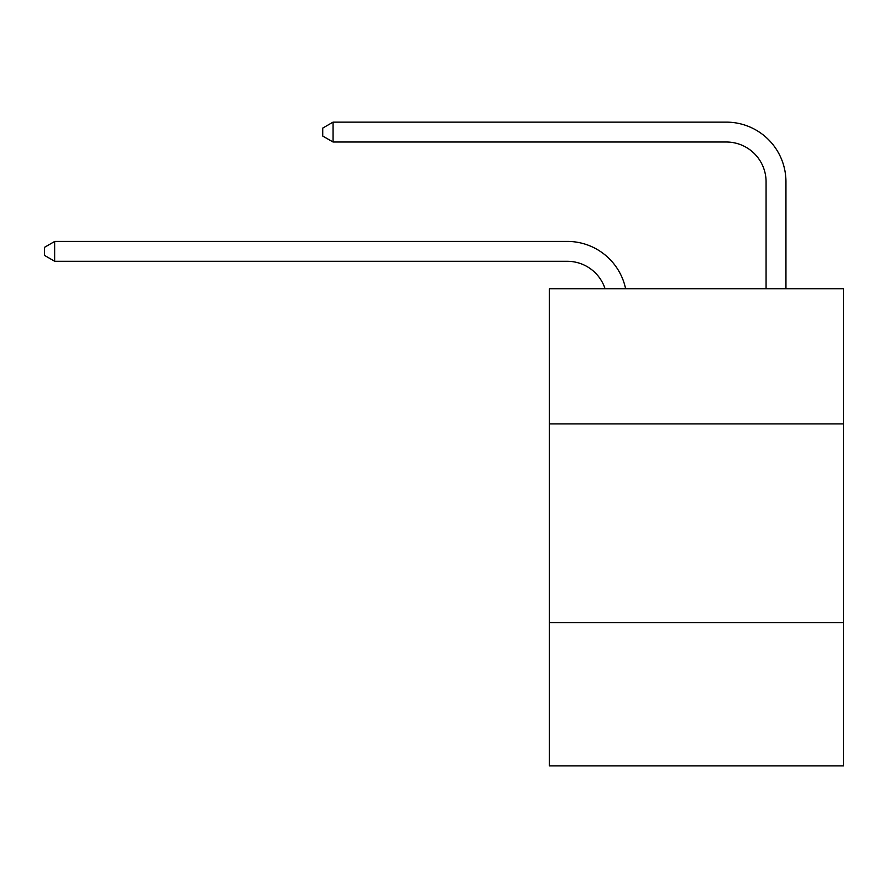 <?xml version="1.0" encoding="UTF-8"?>
<svg xmlns="http://www.w3.org/2000/svg" width="888" height="888" viewBox="0 0 888 888"><rect width="100%" height="100%" fill="white"/><g stroke="black" fill="none" stroke-linecap="round" stroke-linejoin="round"><path stroke-width="1.33" d="M843.6 423.92L843.6 288.733L549.372 288.733L549.372 423.92L843.6 423.92L843.6 765.867L549.372 765.867L549.372 423.92M843.6 622.721L549.372 622.721M567.254 261.294A39.76 39.76 -46.6 0 1 605.061 288.733A39.76 39.76 -46.5 0 0 567.254 261.294L54.734 261.294L44.4 255.333L44.4 247.386L54.734 241.414L567.254 241.414A59.64 59.64 133.4 0 1 625.618 288.733M766.067 288.733L766.067 181.774A39.76 39.76 52.4 0 0 726.306 142.013L333.067 142.013L322.733 136.053L322.733 128.094L333.067 122.133L726.306 122.133A59.64 59.64 49.9 0 1 785.947 181.774L785.947 288.733M766.067 181.774A39.76 39.76 -130.1 0 0 726.306 142.013A39.76 39.76 -130.1 0 1 766.067 181.774A39.76 39.76 -130.1 0 0 726.306 142.013A39.76 39.76 -130.1 0 1 766.067 181.774A39.76 39.76 -130.1 0 0 726.306 142.013A39.76 39.76 -130.1 0 1 766.067 181.774A39.76 39.76 -130.1 0 0 726.306 142.013A39.76 39.76 -130.1 0 1 766.067 181.774A39.76 39.76 -130.1 0 0 726.306 142.013A39.76 39.76 -130.1 0 1 766.067 181.774A39.76 39.76 -130.1 0 0 726.306 142.013A39.76 39.76 -130.1 0 1 766.067 181.774A39.76 39.76 -130.1 0 0 726.306 142.013A39.76 39.76 -130.1 0 1 766.067 181.774A39.76 39.76 -130.1 0 0 726.306 142.013A39.76 39.76 -130.1 0 1 766.067 181.774A39.76 39.76 -130.1 0 0 726.306 142.013A39.76 39.76 -130.1 0 1 766.067 181.774A39.76 39.76 -130.1 0 0 726.306 142.013A39.76 39.76 -130.1 0 1 766.067 181.774A39.76 39.76 -130.1 0 0 726.306 142.013A39.76 39.76 -130.1 0 1 766.067 181.774A39.76 39.76 -130.1 0 0 726.306 142.013A39.76 39.76 -130.1 0 1 766.067 181.774A39.76 39.76 -130.1 0 0 726.306 142.013A39.76 39.76 -130.1 0 1 766.067 181.774A39.76 39.76 -130.1 0 0 726.306 142.013A39.76 39.76 -130.1 0 1 766.067 181.774A39.76 39.76 -130.1 0 0 726.306 142.013A39.76 39.76 -130.1 0 1 766.067 181.774A39.76 39.76 -130.1 0 0 726.306 142.013A39.76 39.76 -130.1 0 1 766.067 181.774A39.76 39.76 -130.1 0 0 726.306 142.013A39.76 39.76 -130.1 0 1 766.067 181.774A39.76 39.76 -130.1 0 0 726.306 142.013A39.76 39.76 -130.1 0 1 766.067 181.774A39.76 39.76 -130.1 0 0 726.306 142.013A39.76 39.76 -130.1 0 1 766.067 181.774A39.76 39.76 -130.1 0 0 726.306 142.013A39.76 39.76 -130.1 0 1 766.067 181.774M54.734 241.414L54.734 261.294M333.067 122.133L333.067 142.013"/></g></svg>
